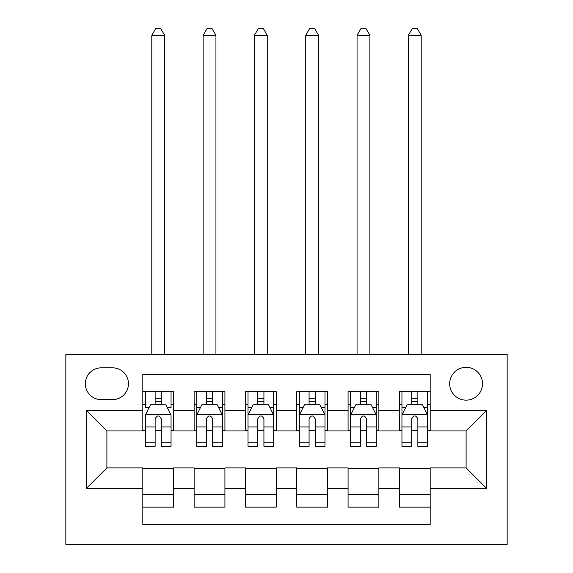 <?xml version="1.0" encoding="UTF-8"?>
<svg xmlns="http://www.w3.org/2000/svg" width="573" height="573" viewBox="0 0 573 573"><rect width="100%" height="100%" fill="white"/><g stroke="black" fill="none" stroke-linecap="round" stroke-linejoin="round"><path stroke-width="0.86" d="M466.1 367.322A16.424 16.424 0 0 0 449.676 383.738A16.424 16.424 0 0 0 466.1 400.162A16.424 16.424 0 0 0 482.516 383.738A16.424 16.424 0 0 0 466.1 367.322M65.852 544.35L507.148 544.35L507.148 354.494L65.852 354.494L65.852 544.35M430.18 391.696L399.388 391.696L399.388 410.418L378.868 410.418L378.868 430.946L399.388 430.946L399.388 410.418M378.868 410.418L378.868 391.696L348.076 391.696L348.076 410.418L327.548 410.418L327.548 430.946L348.076 430.946L348.076 410.418M327.548 410.418L327.548 391.696L296.764 391.696L296.764 410.418L276.236 410.418L276.236 430.946L296.764 430.946L296.764 410.418M276.236 410.418L276.236 391.696L245.452 391.696L245.452 410.418L224.924 410.418L224.924 430.946L245.452 430.946L245.452 410.418M224.924 410.418L224.924 391.696L194.132 391.696L194.132 430.946L173.612 430.946L173.612 391.696L142.82 391.696M142.82 507.148L173.612 507.148L173.612 467.89L194.132 467.89L194.132 507.148L224.924 507.148L224.924 467.89L245.452 467.89L245.452 488.418L224.924 488.418M245.452 488.418L245.452 507.148L276.236 507.148L276.236 467.89L296.764 467.89L296.764 488.418L276.236 488.418M296.764 488.418L296.764 507.148L327.548 507.148L327.548 467.89L348.076 467.89L348.076 488.418L327.548 488.418M348.076 488.418L348.076 507.148L378.868 507.148L378.868 467.89L399.388 467.89L399.388 488.418L378.868 488.418M101.256 399.646L112.544 399.646A15.908 15.908 0 0 0 128.452 383.738A15.908 15.908 0 0 0 112.544 367.83L101.256 367.83A15.908 15.908 0 0 0 85.348 383.738A15.908 15.908 0 0 0 101.256 399.646M430.18 410.418L430.18 374.506L142.82 374.506L142.82 430.946L106.9 430.946L106.9 467.89L142.82 467.89L142.82 524.338L430.18 524.338L430.18 467.89L466.1 467.89L466.1 430.946L430.18 430.946L430.18 410.418L486.62 410.418L486.62 488.418L430.18 488.418M142.82 488.418L86.38 488.418L86.38 410.418L142.82 410.418M399.388 488.418L399.388 507.148L430.18 507.148M142.82 404.524L145.392 404.524M155.14 404.524L161.292 404.524M171.048 404.524L173.612 404.524M142.82 430.438L145.392 430.438M155.14 430.438L161.292 430.438M171.048 430.438L173.612 430.438M142.82 468.406L173.612 468.406M142.82 494.32L173.612 494.32M194.132 430.438L196.704 430.438M206.452 430.438L212.612 430.438M222.36 430.438L224.924 430.438M194.132 404.524L196.704 404.524M206.452 404.524L212.612 404.524M222.36 404.524L224.924 404.524M194.132 468.406L224.924 468.406M194.132 494.32L224.924 494.32M245.452 468.406L276.236 468.406M245.452 494.32L276.236 494.32M245.452 404.524L248.016 404.524M257.764 404.524L263.924 404.524M273.672 404.524L276.236 404.524M245.452 430.438L248.016 430.438M257.764 430.438L263.924 430.438M273.672 430.438L276.236 430.438M296.764 468.406L327.548 468.406M296.764 494.32L327.548 494.32M296.764 404.524L299.328 404.524M309.076 404.524L315.236 404.524M324.984 404.524L327.548 404.524M296.764 430.438L299.328 430.438M309.076 430.438L315.236 430.438M324.984 430.438L327.548 430.438M348.076 468.406L378.868 468.406M348.076 494.32L378.868 494.32M348.076 404.524L350.64 404.524M360.388 404.524L366.548 404.524M376.296 404.524L378.868 404.524M348.076 430.438L350.64 430.438M360.388 430.438L366.548 430.438M376.296 430.438L378.868 430.438M399.388 468.406L430.18 468.406M399.388 494.32L430.18 494.32M399.388 404.524L401.952 404.524M411.708 404.524L417.86 404.524M427.608 404.524L430.18 404.524M399.388 430.438L401.952 430.438M411.708 430.438L417.86 430.438M427.608 430.438L430.18 430.438M106.9 430.946L86.38 410.418M106.9 467.89L86.38 488.418M486.62 410.418L466.1 430.946M486.62 488.418L466.1 467.89M161.292 391.696L161.292 404.774L161.292 398.364L155.14 398.364M171.048 442.163L161.292 442.163L161.292 446.338L171.048 446.338L171.048 415.038L165.912 404.774L150.52 404.774L145.392 415.038L145.392 446.338L155.14 446.338L155.14 442.163L145.392 442.163M149.109 407.604L145.392 407.604L145.392 391.696M145.392 407.704L145.392 398.364M171.048 407.704L171.048 398.364M167.323 407.604L171.048 407.604L171.048 391.696M155.14 404.774L155.14 391.696M161.292 442.163L161.292 418.892C159.244 414.938 157.195 414.938 155.14 418.892L155.14 436.196M145.392 426.935L155.14 426.935L155.14 442.163M164.63 354.494L164.63 35.318L151.802 35.318L151.802 354.494M151.802 35.318L155.648 28.65L160.784 28.65L164.63 35.318M212.612 398.364L206.452 398.364M222.36 442.163L212.612 442.163L212.612 446.338L222.36 446.338L222.36 415.038L217.224 404.774L201.832 404.774L196.704 415.038L196.704 446.338L206.452 446.338L206.452 442.163L196.704 442.163M196.704 415.038L196.704 391.696M222.36 415.038L222.36 391.696M206.452 404.774L206.452 391.696M212.612 391.696L212.612 404.774M212.612 442.163L212.612 418.892C210.556 414.938 208.508 414.938 206.452 418.892L206.452 442.163M215.942 354.494L215.942 35.318L203.114 35.318L203.114 354.494M203.114 35.318L206.968 28.65L212.096 28.65L215.942 35.318M263.924 398.364L257.764 398.364M273.672 442.163L263.924 442.163L263.924 446.338L273.672 446.338L273.672 415.038L268.544 404.774L253.144 404.774L248.016 415.038L248.016 446.338L257.764 446.338L257.764 442.163L248.016 442.163M248.016 415.038L248.016 391.696M273.672 415.038L273.672 391.696M257.764 404.774L257.764 391.696M263.924 391.696L263.924 404.774M263.924 442.163L263.924 418.892C261.875 414.938 259.82 414.938 257.764 418.892L257.764 442.163M267.254 354.494L267.254 35.318L254.426 35.318L254.426 354.494M254.426 35.318L258.28 28.65L263.408 28.65L267.254 35.318M315.236 398.364L309.076 398.364M324.984 442.163L315.236 442.163L315.236 446.338L324.984 446.338L324.984 415.038L319.856 404.774L304.456 404.774L299.328 415.038L299.328 446.338L309.076 446.338L309.076 442.163L299.328 442.163M299.328 415.038L299.328 391.696M324.984 415.038L324.984 391.696M309.076 404.774L309.076 391.696M315.236 391.696L315.236 404.774M315.236 442.163L315.236 418.892C313.187 414.938 311.132 414.938 309.076 418.892L309.076 442.163M318.574 354.494L318.574 35.318L305.746 35.318L305.746 354.494M305.746 35.318L309.592 28.65L314.72 28.65L318.574 35.318M366.548 398.364L360.388 398.364M376.296 442.163L366.548 442.163L366.548 446.338L376.296 446.338L376.296 415.038L371.168 404.774L355.776 404.774L350.64 415.038L350.64 446.338L360.388 446.338L360.388 442.163L350.64 442.163M350.64 415.038L350.64 391.696M376.296 415.038L376.296 391.696M360.388 404.774L360.388 391.696M366.548 391.696L366.548 404.774M366.548 442.163L366.548 418.892C364.5 414.938 362.444 414.938 360.388 418.892L360.388 442.163M369.886 354.494L369.886 35.318L357.058 35.318L357.058 354.494M357.058 35.318L360.904 28.65L366.032 28.65L369.886 35.318M417.86 398.364L411.708 398.364M427.608 442.163L417.86 442.163L417.86 446.338L427.608 446.338L427.608 415.038L422.48 404.774L407.088 404.774L401.952 415.038L401.952 446.338L411.708 446.338L411.708 442.163L401.952 442.163M401.952 415.038L401.952 391.696M427.608 415.038L427.608 391.696M411.708 404.774L411.708 391.696M417.86 391.696L417.86 404.774M417.86 442.163L417.86 418.892C415.812 414.938 413.763 414.938 411.708 418.892L411.708 442.163M421.198 354.494L421.198 35.318L408.37 35.318L408.37 354.494M408.37 35.318L412.216 28.65L417.352 28.65L421.198 35.318M194.132 488.418L173.612 488.418M194.132 410.418L173.612 410.418M170.919 414.78L145.513 414.78M171.048 426.935L161.292 426.935M161.292 401.63L155.14 401.63M222.231 414.78L196.833 414.78M196.704 407.604L200.421 407.604M218.635 407.604L222.36 407.604M206.452 426.935L196.704 426.935M222.36 426.935L212.612 426.935M212.612 401.63L206.452 401.63M273.543 414.78L248.145 414.78M248.016 407.604L251.733 407.604M269.955 407.604L273.672 407.604M257.764 426.935L248.016 426.935M273.672 426.935L263.924 426.935M263.924 401.63L257.764 401.63M324.855 414.78L299.457 414.78M299.328 407.604L303.045 407.604M321.267 407.604L324.984 407.604M309.076 426.935L299.328 426.935M324.984 426.935L315.236 426.935M315.236 401.63L309.076 401.63M376.167 414.78L350.769 414.78M350.64 407.604L354.365 407.604M372.579 407.604L376.296 407.604M360.388 426.935L350.64 426.935M376.296 426.935L366.548 426.935M366.548 401.63L360.388 401.63M427.487 414.78L402.081 414.78M401.952 407.604L405.677 407.604M423.891 407.604L427.608 407.604M411.708 426.935L401.952 426.935M427.608 426.935L417.86 426.935M417.86 401.63L411.708 401.63"/></g></svg>
